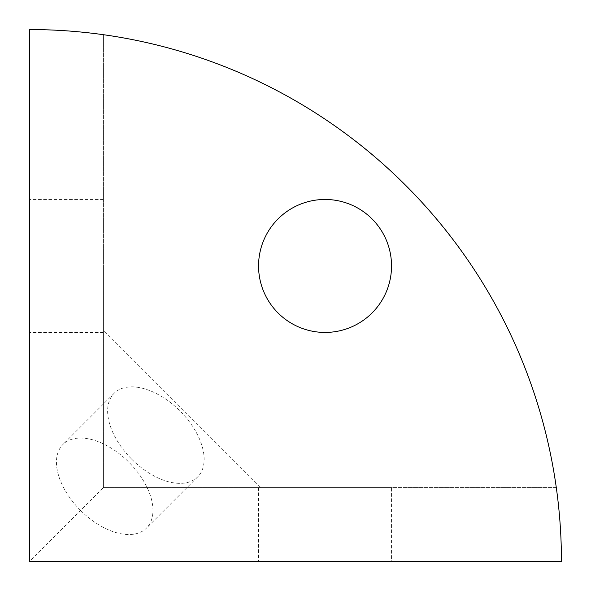 <?xml version="1.0" encoding="UTF-8"?>
<svg xmlns="http://www.w3.org/2000/svg" width="591" height="591" viewBox="0 0 591 591"><rect width="100%" height="100%" fill="white"/><g stroke="black" fill="none" stroke-linecap="round" stroke-linejoin="round"><path stroke-width="0.44" stroke-dasharray="2.96 2.22" d="M29.55 265.95L29.55 199.463L29.55 265.95M103.425 265.95L103.425 332.438L103.425 265.95M258.562 265.95A66.487 66.487 0 0 0 358.294 323.528A66.487 66.487 0 0 0 358.294 208.372A66.487 66.487 0 0 0 258.562 265.95M391.538 561.45L258.562 561.45L391.538 561.45L391.538 487.575L258.562 487.575L391.538 487.575M80.575 510.425A59.1 34.123 -135 0 0 146.487 528.088A59.1 34.123 -135 0 0 128.831 462.169A59.1 34.123 -135 0 0 62.912 444.513A59.1 34.123 -135 0 0 80.575 510.425M131.756 459.244A59.1 34.123 -135 0 0 197.675 476.907A59.1 34.123 -135 0 0 180.011 410.989A59.1 34.123 -135 0 0 114.093 393.325A59.1 34.123 -135 0 0 131.756 459.244M103.425 330.206L103.425 487.575L260.794 487.575L103.425 330.206L103.425 34.706A531.9 531.9 0 0 1 556.294 487.575L260.794 487.575M29.55 561.45L561.45 561.45C561.443 536.709 559.721 512.079 556.294 487.575L103.425 487.575L103.425 34.706C78.921 31.279 54.291 29.557 29.55 29.55L29.55 561.45L103.425 487.575M103.425 199.463L29.55 199.463M103.425 332.438L29.55 332.438M258.562 487.575L258.562 561.45M114.093 393.325L62.912 444.513M197.675 476.907L146.487 528.088"/><path stroke-width="0.89" d="M258.562 265.95A66.487 66.487 0 0 1 358.294 208.372A66.487 66.487 0 0 1 358.294 323.528A66.487 66.487 0 0 1 258.562 265.95M561.45 561.45L29.55 561.45L29.55 29.55A531.9 531.9 0 0 1 561.45 561.45"/></g></svg>
